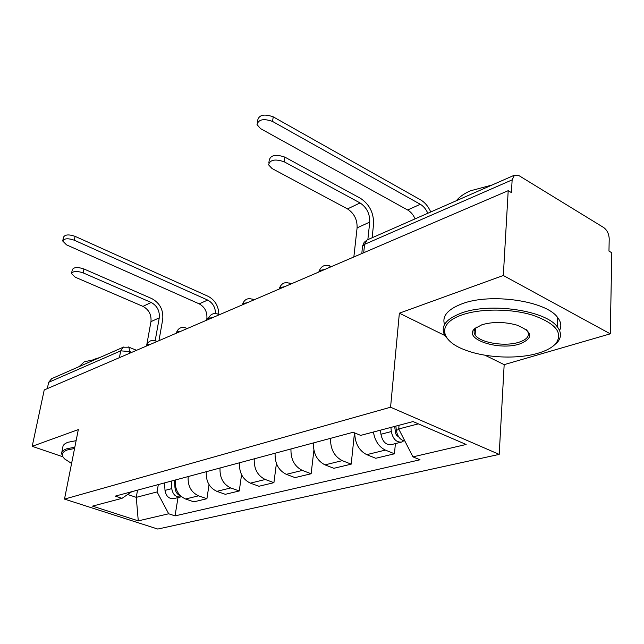 <?xml version="1.0" encoding="UTF-8"?>
<svg xmlns="http://www.w3.org/2000/svg" width="644" height="644" viewBox="0 0 644 644"><rect width="100%" height="100%" fill="white"/><g stroke="black" fill="none" stroke-linecap="round" stroke-linejoin="round"><path stroke-width="0.97" d="M610.279 333.834L503.326 275.495L508.205 190.68L44.227 389.95L32.2 446.324L78.318 429.604L64.497 499.1L157.78 529.054L499.197 454.39L504.171 364.641L610.279 333.834L611.8 252.778L608.966 251.079L609.208 238.852C608.966 233.893 607.131 230.133 603.71 227.557L518.943 175.611L514.459 175.168L512.141 179.877L364.23 244.495L362.443 246.29L361.848 253.535M503.326 275.495L399.361 313.193L390.57 407.217L64.497 499.1M508.205 190.68L511.425 192.604L512.141 179.877M32.2 446.324L62.887 456.797M47.31 388.622L48.646 382.327L51.649 378.696M175.289 480.013C174.733 489.231 178.155 495.558 185.561 499.003L193.868 501.837L206.917 498.714L198.545 495.824C191.091 492.322 187.621 485.898 188.153 476.56M209.042 484.666L206.917 498.714M206.289 471.69C205.798 481.197 209.324 487.75 216.859 491.348L225.311 494.31L239.262 490.97L230.753 487.943C223.154 484.288 219.588 477.639 220.047 467.995M241.556 474.709L239.262 490.97M239.479 462.786C239.061 472.607 242.691 479.394 250.363 483.145L258.96 486.252L273.917 482.67L265.264 479.498C257.528 475.675 253.857 468.784 254.235 458.818M276.413 463.471L273.917 482.67M275.101 453.223C274.763 463.374 278.506 470.418 286.314 474.338L295.057 477.606L311.132 473.751L302.334 470.418C294.461 466.417 290.669 459.269 290.967 448.965M313.894 450.301L311.132 473.751M313.427 442.935C313.193 453.448 317.049 460.758 325.003 464.871L333.874 468.301L351.197 464.155L342.262 460.645C334.252 456.451 330.348 449.013 330.533 438.339M354.482 432.84L351.197 464.155M354.715 432.937C355.013 443.402 359.022 450.639 366.734 454.656L375.742 458.278L394.466 453.795L385.394 450.092C378.938 446.936 374.945 440.923 373.415 432.027M395.384 443.611L394.466 453.795M137.526 490.148L136.27 497.353L157.072 491.927L158.311 484.57M157.072 491.927L168.688 513.775L138.275 520.867L92.503 506.12L122.006 498.335L131.762 491.694M168.688 513.775L175.047 515.884L420.017 459.776L412.949 456.87L466.135 444.481L413.062 421.57L360.68 435.384L353.113 432.277L115.292 496.121L122.006 498.335M499.197 454.39L390.57 407.217M504.171 364.641L484.972 355.214M444.811 335.5L399.361 313.193M399.047 425.273L398.717 428.968L418.35 423.857M127.673 494.487L136.27 497.353L138.275 520.867M177.994 497.595L175.047 515.884M412.949 456.87L398.717 428.968M71.573 273.201L72.313 269.707C73.786 267.139 77.658 266.89 83.929 268.967L83.116 272.871C76.829 270.802 72.957 271.043 71.484 273.595L75.259 277.21L142.952 306.383C148.901 309.651 151.573 314.731 150.962 321.63L146.76 344.878M158.955 340.676L162.731 319.344C163.528 310.006 159.905 303.099 151.879 298.639L83.929 268.967M83.116 272.871L151.179 302.463C157.16 305.771 159.849 310.907 159.253 317.854L155.188 340.676M62.782 240.623L63.539 237.161C65.044 234.505 68.892 234.231 75.082 236.348L74.261 240.204C68.055 238.095 64.199 238.361 62.701 241.001L66.509 244.849L199.213 303.863C204.8 307.027 207.352 311.938 206.877 318.587L206.619 320.205M171.288 481.092L171.755 488.635C172.834 494.624 175.82 497.385 180.731 496.918L181.439 496.669M164.55 482.895L165.009 490.39C166.072 496.331 169.05 499.076 173.936 498.609L180.481 496.983M174.5 480.223L174.983 487.798C175.466 491.944 177.374 494.681 180.698 496.017M218.831 314.449C218.606 306.142 215.08 300.12 208.254 296.377L75.082 236.348M74.261 240.204L207.658 300.064C212.729 302.825 215.354 307.301 215.531 313.467M74.559 448.498L67.387 449.939C61.647 452.096 60.778 455.131 64.786 459.035L71.589 463.463M63.072 457.023L61.55 453.626C61.574 451.605 63.305 449.987 66.759 448.771L74.817 447.218M79.156 366.597L84.284 361.799L95.698 359.32M93.364 359.553L99.868 357.492M61.808 452.338L62.854 447.194C62.887 445.149 64.625 443.499 68.071 442.259L76.121 440.665M538.014 353.234C546.474 350.747 552.504 347.414 556.11 343.236C563.186 332.634 555.45 323.304 532.886 315.246C511.215 308.5 480.754 308.412 462.384 314.787C436.825 323.199 439.868 340.861 465.218 350.014C485.471 357.903 517.325 359.416 538.014 353.234M449.126 340.555L445.036 335.87C439.973 326.758 445.463 319.134 461.498 313.016C489.81 302.278 545.613 310.271 557.253 326.782C561.439 332.151 561.528 337.295 557.511 342.197L552.938 346.247M519.756 343.952C498.77 351.044 462.577 338.945 474.773 328.601L481.962 324.737C492.91 321.614 504.542 321.742 516.866 325.107C532.934 331.781 533.892 338.06 519.756 343.952M476.914 326.991L476.158 327.643C473.815 329.945 473.461 332.36 475.111 334.896C479.732 342.705 504.767 346.899 518.911 342.254C527.46 339.38 530.221 335.532 527.186 330.71L526.156 329.559M456.266 200.759C459.365 196.951 464.026 193.651 470.241 190.865L492.048 185.021M543.737 190.801L558.276 199.712M444.537 324.52C441.832 316.188 447.709 309.265 462.167 303.751C490.398 292.811 546.007 300.772 557.599 317.452C561.069 321.887 561.721 326.242 559.556 330.501M475.433 330.066L474.676 329.535M268.846 162.819L269.24 160.155C270.665 155.059 275.865 154.053 284.857 157.12L284.197 161.797C275.189 158.73 269.973 159.728 268.556 164.8L272.026 168.519L347.519 208.914C354.136 213.277 357.331 219.596 357.098 227.855L353.846 256.972M372.127 237.757L373.568 224.16C373.834 212.955 369.503 204.365 360.576 198.384L284.857 157.12M284.197 161.797L360.06 202.941C366.71 207.376 369.938 213.768 369.737 222.108L367.853 239.64M257.326 122.61L257.721 120.05C259.202 114.777 264.37 113.714 273.233 116.854L272.549 121.442C263.67 118.311 258.494 119.365 257.012 124.614L260.554 128.631L407.636 209.992C410.808 211.836 413.303 214.79 415.098 218.863M394.635 426.433L395.706 433.718L396.962 435.706L398.668 436.809M390.892 427.423L391.343 431.552C392.888 438.942 396.293 442.444 401.558 442.074L403.756 440.818M380.507 430.16L380.942 434.257C382.472 441.575 385.861 445.044 391.109 444.674L401.293 442.138M395.867 426.111L396.318 430.264C397.445 436.511 400.294 440.094 404.859 441.003M430.764 211.973C428.324 206.466 424.968 202.449 420.693 199.922L273.233 116.854M272.549 121.442L420.307 204.285C423.494 206.161 425.998 209.155 427.817 213.269M324.657 269.506L320.688 270.271L318.764 272.034M284.567 286.725L280.832 287.425L279.11 289.067M247.401 302.688L243.883 303.332L242.337 304.862M212.858 317.524L209.525 318.112L208.141 319.545M180.666 331.354L177.511 331.893L176.263 333.238M150.583 344.266L147.589 344.765L146.47 346.037M131.714 352.373L129.645 351.535L120.71 350.851L48.646 382.327M129.291 353.411L129.645 351.535L128.937 347.197L123.229 347.213L120.71 350.851L119.422 357.653M342.262 460.645L325.003 464.871M302.334 470.418L286.314 474.338M265.264 479.498L250.363 483.145M230.753 487.943L216.859 491.348M198.545 495.824L185.561 499.003M385.394 450.092L366.734 454.656M156.605 341.682L155.341 340.732M186.792 328.722L185.432 327.764M219.097 314.844L217.632 313.894M253.752 299.959L252.174 299.017M291.024 283.956L289.325 283.014M331.217 266.688L329.382 265.763M363.691 252.746L364.601 244.318L367.096 239.971L364.134 242.377L362.612 245.903M367.7 239.705L514.459 175.168M123.898 346.931L51.109 378.93M128.277 346.923L136.544 350.296M150.962 321.63L159.253 317.854M142.952 306.383L151.179 302.463M171.755 488.635L165.009 490.39M208.656 317.822L206.877 318.587M175.772 487.597L174.983 487.798M207.658 300.064L199.213 303.863M357.098 227.855L369.737 222.108M347.519 208.914L360.06 202.941M397.533 434.756L396.422 435.046M391.343 431.552L380.942 434.257M399.014 429.564L396.318 430.264M420.307 204.285L407.636 209.992M157.104 341.473L156.114 341.062C151.421 339.493 148.233 341.022 146.55 345.651M187.203 328.537L186.358 328.174C181.455 326.436 178.122 327.997 176.359 332.859M219.419 314.707L218.743 314.409C213.607 312.461 210.113 314.047 208.254 319.166M253.961 299.871L253.503 299.661C248.117 297.456 244.438 299.066 242.466 304.491M291.104 283.915L290.919 283.827C285.252 281.323 281.364 282.949 279.246 288.705M331.177 266.705C325.236 263.943 321.147 265.602 318.917 271.688M556.11 343.236L557.511 342.197M476.158 327.643L474.773 328.601M475.111 334.896L475.546 328.271M557.599 317.452L557.253 326.782"/></g></svg>
